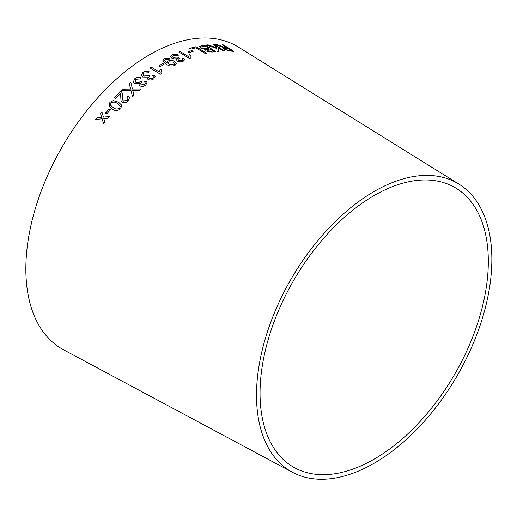 <?xml version="1.0" encoding="UTF-8"?>
<svg xmlns="http://www.w3.org/2000/svg" width="517" height="517" viewBox="0 0 517 517"><rect width="100%" height="100%" fill="white"/><g stroke="black" fill="none" stroke-linecap="round" stroke-linejoin="round"><path stroke-width="0.78" d="M292.538 472.312L63.694 349.867A174.804 100.925 -60 0 1 62.046 147.106A174.804 100.925 -60 0 1 238.466 47.15L458.928 184.117A166.416 96.084 -60 0 1 482.477 317.961A166.416 96.084 -60 0 1 374.185 463.2A166.416 96.084 -60 0 1 292.538 472.312A166.416 96.084 -60 0 1 290.974 279.277A166.416 96.084 -60 0 1 458.928 184.117M95.645 119.485L102.172 118.807L103.536 123.815L104.867 122.128L103.807 118.535L107.963 118.283L109.378 116.571L103.419 117.126L101.843 111.808L100.472 113.462L101.771 117.404L97.009 117.76L95.645 119.485M105.552 113.087L106.87 113.863L110.399 109.74L109.087 108.964L105.552 113.087M118.471 102.146L113.178 100.615L109.882 102.334L109.119 106.198L112.208 109.003C114.89 111.058 117.74 110.974 120.765 108.738L121.644 105.145L118.471 102.146L113.178 100.615M128.41 95.897L127.027 97.041L128.003 98.165L127.227 100.227L123.537 101.022L122.626 99.878L122.193 92.924L121.023 91.186L114.515 97.739L115.776 98.476L120.59 93.583L120.984 100.744L122.27 102.282C124.41 103.193 126.413 102.728 128.287 100.893L129.625 97.396L128.41 95.897L127.046 97.099M133.14 91.826L132.72 90.378L139.409 90.365L141.005 88.956L132.449 89.027L130.807 82.268L129.198 83.689L130.698 89.073L123.22 89.176L121.585 90.734L131.001 90.475L132.52 96.75L133.955 95.38L132.985 91.212M145.762 85.066L147.054 82.487L146.078 80.93L144.586 81.809L145.387 82.985L144.657 84.458L141.322 84.872L140.598 83.851L141.839 81.925L140.831 81.13L140.088 81.951L136.023 82.403L135.053 81.104L135.9 79.327L139.991 78.927L141.076 77.809C138.866 76.923 136.779 77.214 134.821 78.687L133.367 81.841L134.724 83.56L139.247 83.483L139.054 84.691L140.01 85.951C142.013 86.791 143.933 86.494 145.762 85.066M153.82 78.817L155.152 76.522L154.169 74.9L152.664 75.682L153.471 76.897L152.715 78.209L149.361 78.506L148.631 77.466L149.904 75.715L148.896 74.933L148.146 75.689L144.049 76.012L143.073 74.661L143.952 73.071L148.069 72.807L149.167 71.779C146.951 70.868 144.85 71.088 142.873 72.425L141.367 75.256L142.737 77.072L147.287 77.123L147.067 78.203L148.03 79.495C150.04 80.348 151.972 80.122 153.82 78.817M159.32 71.934L150.977 67.003L149.71 67.876L160.412 74.202L161.226 73.64L160.936 72.238L161.556 70.053L160.289 69.304L159.32 72.005L150.977 67.003M158.829 65.924L160.141 66.706L164.063 64.282L162.752 63.507L158.829 65.924M168.128 61.032L166.991 62.531L167.049 63.268L164.503 60.554L165.343 59.455L168.749 59.52L169.854 58.802C167.889 57.923 166.035 57.93 164.296 58.809L162.874 60.618L166.306 64.321C168.956 66.157 171.857 66.499 175.024 65.342L176.362 63.688L174.681 61.452C172.542 60.237 170.358 60.101 168.128 61.032L166.991 62.57M183.192 61.277L184.504 59.894L183.522 58.208L182.023 58.641L182.831 59.862L182.087 60.657L178.733 60.489L178.003 59.449L179.27 58.324L178.262 57.574L177.512 58.085L173.421 57.846L172.445 56.463L173.324 55.487L177.428 55.784L178.52 55.106C176.303 54.098 174.216 54.014 172.245 54.834L170.726 56.56L172.103 58.544L176.659 59.132L176.433 59.785L177.402 61.122C179.412 62.046 181.344 62.098 183.192 61.277M188.453 56.586L180.252 51.571L178.979 52.068L189.5 58.511L190.321 58.182L190.075 56.747L190.689 55.448L189.448 54.686L188.44 56.663L180.252 51.571M187.981 51.836L189.274 52.624L193.138 51.377L191.846 50.582L187.981 51.836M206.483 53.148L196.001 46.73L189.674 48.391L190.915 49.147L195.911 47.803L205.152 53.464L206.483 53.148M205.094 49.8L205.268 49.419L206.096 51.054L212.06 52.081L215.738 51.538L205.262 45.115L201.527 45.67L199.556 46.588L200.855 48.236L205.268 49.419L205.1 49.761M206.348 45.037L216.791 48.475L217.004 51.435L218.736 51.261L218.277 47.771L223.467 50.963L224.714 50.931L214.238 44.501L212.998 44.533L216.629 46.763L216.746 47.855L208.034 44.856L206.348 45.037M220.404 45.923L217.004 44.559L215.46 44.546L223.583 47.538L222.601 47.894L223.835 49.225L229.975 51.073L233.975 51.403L223.506 44.96L222.316 44.843L226.963 47.7L224.863 47.512L217.004 44.559M374.185 459.109A161.414 93.189 -60 0 1 295 467.95A161.414 93.189 -60 0 1 293.475 280.718A161.414 93.189 -60 0 1 456.382 188.421A161.414 93.189 -60 0 1 479.22 318.239A161.414 93.189 -60 0 1 374.185 459.109M226.963 47.7L224.83 47.59L220.371 46.007M216.978 44.636L215.427 44.63M222.588 47.932L223.583 47.538M233.936 51.48L223.506 44.96M223.467 45.044L222.284 44.921M225.069 49.328L224.346 48.43L228.165 48.436L231.629 50.569L228.734 50.446L225.069 49.328L224.333 48.475M231.629 50.569L228.766 50.362L225.102 49.244M216.746 47.855L208.008 44.94L206.322 45.115M218.71 51.338L218.277 47.771M224.682 51.009L214.238 44.501M214.206 44.578L212.965 44.611M215.712 51.616L205.262 45.115M205.236 45.199L201.527 45.67M201.501 45.755L199.543 46.633M207.207 50.776L206.8 49.626L210.044 49.012L213.211 50.95L211.227 51.332L207.207 50.776L206.781 49.71M206.8 49.626L206.567 49.981M202.199 48.042L201.927 46.614L205.204 46.045L208.81 48.255L206.516 48.688L202.199 48.042L201.901 46.698M201.927 46.614L201.417 47.034M208.81 48.255L206.542 48.604L202.225 47.958M213.211 50.95L211.253 51.254L207.227 50.698M206.464 53.232L196.001 46.73M195.982 46.814L189.661 48.469M193.119 51.454L191.826 50.666L187.968 51.913M190.676 55.526L189.435 54.763L188.44 56.663M180.239 51.648L178.966 52.146M190.288 58.195L190.069 56.786M184.498 59.933L183.522 58.208M183.509 58.285L182.016 58.718M182.831 59.901L182.087 60.657M182.081 60.735L178.733 60.489M178.72 60.56L177.997 59.481M179.263 58.402L178.262 57.574M178.255 57.652L177.512 58.085M177.505 58.163L173.421 57.846M173.415 57.923L172.439 56.502M178.507 55.183C176.297 54.175 174.21 54.085 172.239 54.912L172.245 54.834M172.239 54.912L170.72 56.599M176.426 59.823L176.659 59.132M176.362 63.727L174.675 61.529C172.536 60.315 170.352 60.172 168.122 61.109M166.784 63.184L164.503 60.592M169.847 58.873C167.883 58.001 166.028 58.001 164.29 58.88L164.296 58.809M164.29 58.88L162.874 60.651M174.578 63.778L173.783 64.858L169.343 64.528L168.141 62.984M168.975 61.891L173.337 62.118L174.578 63.74L173.79 64.787L169.35 64.457L168.141 62.945L168.975 61.891M164.063 64.36L162.752 63.578L158.829 65.995M161.556 70.125L160.296 69.375L159.32 72.005M150.983 67.074L149.71 67.947M161.214 73.647L160.942 72.27M155.152 76.561L154.169 74.9M154.176 74.965L152.67 75.753M153.471 76.936L152.715 78.209M152.722 78.274L149.361 78.506M149.368 78.571L148.637 77.498M149.911 75.786L148.896 74.933M148.902 74.997L148.146 75.689M148.153 75.76L144.049 76.012M144.056 76.077L143.08 74.694M149.174 71.844C146.957 70.932 144.857 71.152 142.886 72.496L142.873 72.425M142.886 72.496L141.367 75.288M147.067 78.235L147.287 77.123M147.061 82.52L146.078 80.93M146.091 81.001L144.598 81.873M145.393 83.017L144.657 84.458M144.67 84.523L141.322 84.872M141.335 84.937L140.605 83.883M141.852 81.99L140.831 81.13M140.844 81.195L140.088 81.951M140.101 82.016L136.023 82.403M136.036 82.468L135.06 81.13M141.089 77.873C138.873 76.988 136.785 77.279 134.834 78.752L134.821 78.687M134.834 78.752L133.373 81.873M139.06 84.723L139.247 83.483M130.698 89.073L123.22 89.176M123.24 89.234L121.605 90.792M132.539 96.808L131.001 90.475M132.992 91.244L132.72 90.378M141.018 89.021L132.449 89.027M131.854 86.565L130.807 82.268M130.82 82.332L129.211 83.748M129.631 97.429L128.429 95.955M128.016 98.191L127.227 100.227M127.247 100.285L123.537 101.022M123.557 101.08L122.632 99.904M122.206 92.957L121.792 91.858M121.812 91.916L121.023 91.186M121.043 91.244L114.541 97.791M120.732 96.698L120.59 93.583M120.752 96.757L120.997 100.776M121.657 105.171L118.49 102.198M113.204 100.666L109.882 102.334M109.908 102.385L109.132 106.218M113.43 107.704L110.554 105.216L110.955 102.967C113.288 101.675 115.388 101.836 117.243 103.452L120.228 106.224L119.718 108.137C117.417 109.468 115.323 109.32 113.43 107.704L110.567 105.235M120.228 106.224L119.692 108.085C117.391 109.417 115.297 109.274 113.404 107.652M110.425 109.791L109.113 109.016L105.584 113.133M101.875 111.853L100.498 113.514L101.797 117.443L97.041 117.798L95.677 119.53M103.568 123.854L102.172 118.807M109.41 116.616L103.419 117.126"/></g></svg>
